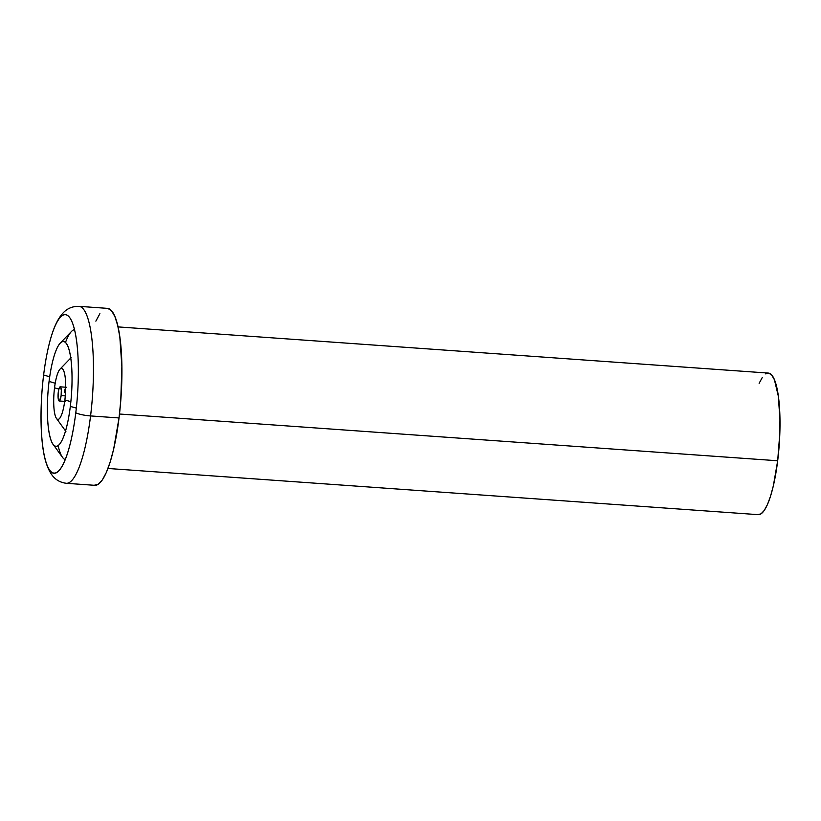 <?xml version="1.0" encoding="UTF-8"?>
<svg xmlns="http://www.w3.org/2000/svg" width="821" height="821" viewBox="0 0 821 821"><rect width="100%" height="100%" fill="white"/><g stroke="black" fill="none" stroke-linecap="round" stroke-linejoin="round"><path stroke-width="1.23" d="M61.134 395.589L65.29 395.886L61.134 395.589A7.091 1.591 94.1 0 1 59.194 400.987A7.091 1.591 94.1 0 1 58.27 392.212A7.091 1.591 94.1 0 1 60.2 386.824A7.091 1.591 94.1 0 1 61.134 395.589L61.318 390.242L60.549 387.03L59.933 386.907L58.702 389.718L58.086 397.569L58.855 400.781L59.471 400.905L61.134 395.589M107.941 308.439L111.646 310.902L114.94 316.67L117.711 325.526L119.835 337.113L121.877 366.648L120.749 400.781L119.035 417.951L90.567 415.929L119.035 417.951A88.709 19.899 -85.9 0 0 107.377 308.357L78.908 306.336A88.709 19.899 94.1 0 1 90.567 415.929A14.193 3.089 -173 0 1 75.778 412.819A79.483 17.826 94.1 0 1 45.309 459.739A79.483 17.826 94.1 0 1 43.626 374.992L49.691 376.808L43.626 374.992A79.483 17.826 94.1 0 1 70.206 318.343A79.483 17.826 94.1 0 1 75.778 412.819A79.483 17.826 94.1 0 1 59.43 470.197A79.483 17.826 94.1 0 1 43.626 374.992A79.483 17.826 94.1 0 1 55.705 324.582A79.483 17.826 94.1 0 1 74.793 330.894A79.483 17.826 94.1 0 1 75.778 412.819A14.193 3.089 7 0 0 90.567 415.929A88.709 19.899 -85.9 0 0 79.842 306.51M49.075 381.406L55.202 383.243L49.075 381.406A52.513 11.781 94.1 0 1 60.251 343.096A52.513 11.781 94.1 0 1 70.329 406.405A52.513 11.781 94.1 0 1 59.523 444.315A52.513 11.781 94.1 0 1 49.075 381.406A52.513 11.781 94.1 0 1 66.645 343.978A52.513 11.781 94.1 0 1 70.329 406.405L76.322 408.088L70.329 406.405A52.513 11.781 94.1 0 1 53.067 444.284A52.513 11.781 94.1 0 1 49.075 381.406M64.869 399.981L70.852 401.664L64.869 399.981A25.543 5.726 94.1 0 1 59.43 418.628A25.543 5.726 94.1 0 1 54.535 387.83A25.543 5.726 94.1 0 1 59.974 369.183A25.543 5.726 94.1 0 1 64.869 399.981A25.543 5.726 94.1 0 1 56.475 418.412A25.543 5.726 94.1 0 1 54.535 387.83L58.866 389.041L54.535 387.83A25.543 5.726 94.1 0 1 62.93 369.399A25.543 5.726 94.1 0 1 64.869 399.981M64.397 392.654A7.091 1.591 94.1 0 1 65.69 387.758M58.147 445.587A65.29 14.645 -85.9 0 0 65.259 459.637A65.29 14.645 -85.9 0 1 62.488 457.318L53.067 444.284M65.464 342.521A65.29 14.645 -85.9 0 1 74.495 329.621A65.29 14.645 -85.9 0 0 71.427 331.52L60.251 343.096M765.634 373.894L768.805 373.145L771.761 375.125L774.408 379.733L778.318 396.091L779.95 419.716L779.817 433.17L777.682 460.766L119.497 414.02L777.682 460.766A70.965 15.917 -85.9 0 0 768.353 373.083L118.029 326.902M759.138 383.315L762.37 377.332M107.972 468.473L758.296 514.664A70.965 15.917 -85.9 0 0 777.682 460.766L773.351 485.786L770.57 496.11L767.502 504.433L764.279 510.416L761.016 513.854L757.845 514.603M95.862 321.144L99.895 313.663M65.403 483.138A88.709 19.899 -85.9 0 0 90.567 415.929A88.709 19.899 94.1 0 1 66.337 483.302L94.805 485.324A88.709 19.899 -85.9 0 0 119.035 417.951L113.637 449.231L110.147 462.141L106.32 472.537L102.286 480.028L98.212 484.318L94.241 485.252M60.2 386.824L66.337 387.266M78.908 306.336C72.166 306.223 66.645 308.706 62.345 313.796C58.804 317.871 55.756 323.495 53.18 330.678M71.14 357.607L59.974 369.183M65.896 431.456L56.475 418.412M66.337 483.302C59.656 482.471 54.535 479.228 50.994 473.584C48.08 469.058 45.853 463.065 44.313 455.583M59.194 400.987L65.331 401.418"/></g></svg>
